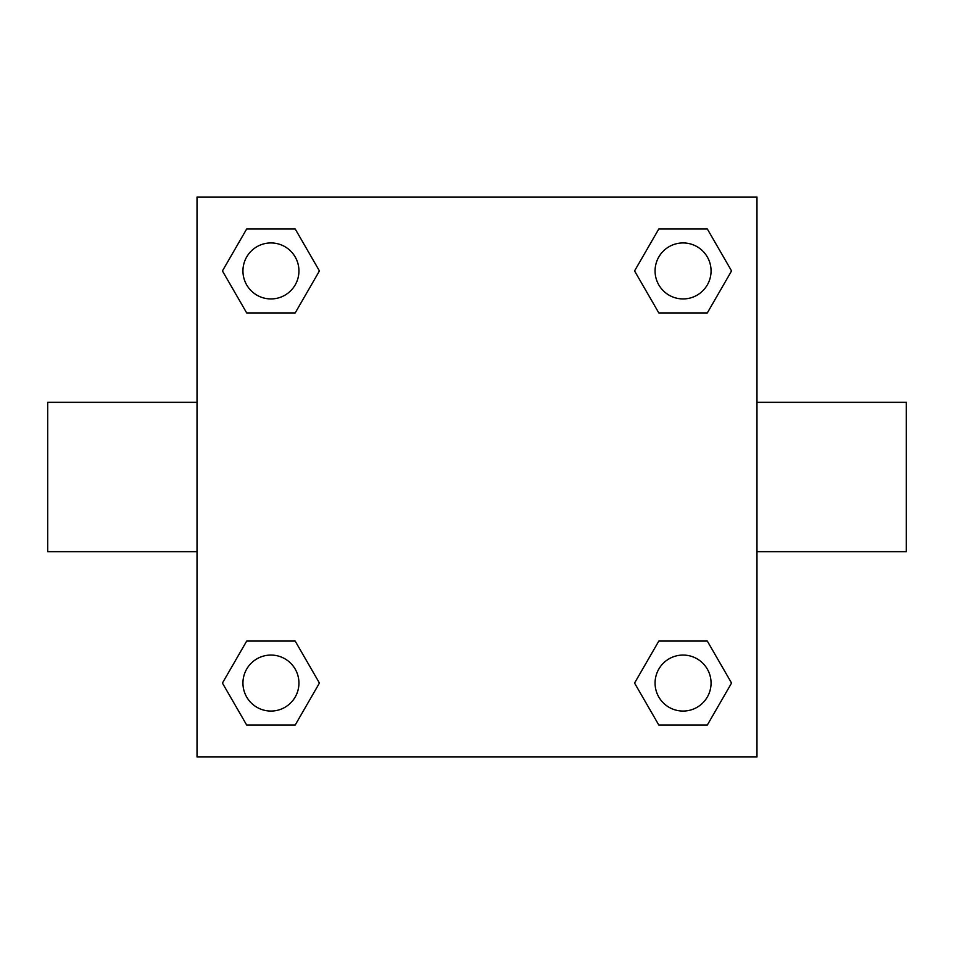 <?xml version="1.0" encoding="UTF-8"?>
<svg xmlns="http://www.w3.org/2000/svg" width="954" height="954" viewBox="0 0 954 954"><rect width="100%" height="100%" fill="white"/><g stroke="black" fill="none" stroke-linecap="round" stroke-linejoin="round"><path stroke-width="1.43" d="M295.18 312.936L246.692 312.936L222.437 270.936L246.692 228.936L295.18 228.936L319.435 270.936L295.18 312.936L246.692 312.936L273.607 312.936M273.607 641.064L295.18 641.064L319.435 683.064L295.18 725.064L246.692 725.064L222.437 683.064L246.692 641.064L295.18 641.064M680.393 312.936L658.82 312.936L634.565 270.936L658.82 228.936L707.308 228.936L731.563 270.936L707.308 312.936L658.82 312.936M658.82 641.064L707.308 641.064L731.563 683.064L707.308 725.064L658.82 725.064L634.565 683.064L658.82 641.064L707.308 641.064L680.393 641.064M756.975 551.662L906.3 551.662L906.3 402.338L756.975 402.338M197.025 402.338L47.7 402.338L47.7 551.662L197.025 551.662M197.025 197.025L756.975 197.025L756.975 756.975L197.025 756.975L197.025 197.025M707.308 725.064L658.82 725.064L707.308 725.064M711.064 683.064A28 28 0 0 0 669.064 658.82A28 28 0 0 0 669.064 707.308A28 28 0 0 0 711.064 683.064M295.18 725.064L246.692 725.064L295.18 725.064M298.936 683.064A28 28 0 0 0 256.936 658.82A28 28 0 0 0 256.936 707.308A28 28 0 0 0 298.936 683.064M658.82 228.936L707.308 228.936L658.82 228.936M711.064 270.936A28 28 0 0 0 669.064 246.692A28 28 0 0 0 669.064 295.18A28 28 0 0 0 711.064 270.936M246.692 228.936L295.18 228.936L246.692 228.936M298.936 270.936A28 28 0 0 0 256.936 246.692A28 28 0 0 0 256.936 295.18A28 28 0 0 0 298.936 270.936"/></g></svg>

